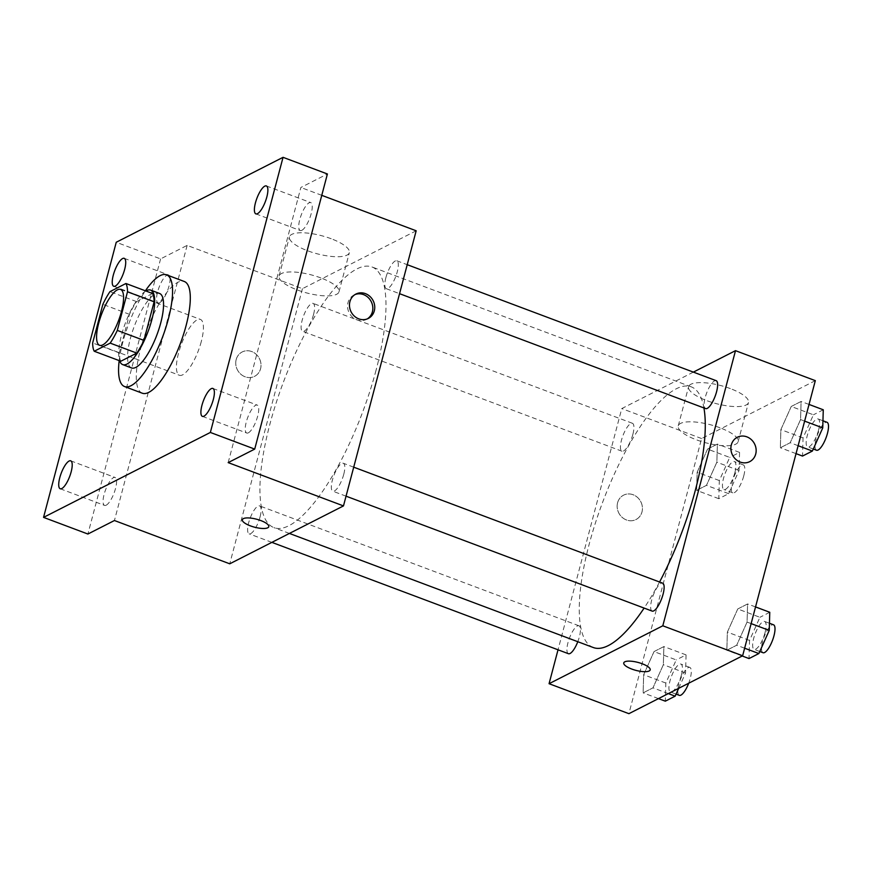 <?xml version="1.0" encoding="UTF-8"?>
<svg xmlns="http://www.w3.org/2000/svg" width="871" height="871" viewBox="0 0 871 871"><rect width="100%" height="100%" fill="white"/><g stroke="black" fill="none" stroke-linecap="round" stroke-linejoin="round"><path stroke-width="0.65" stroke-dasharray="4.36 3.27" d="M201.288 341.552A29.843 9.08 110.6 0 1 179.426 375.281A29.843 9.08 110.6 0 1 181.418 344.154A29.843 9.08 110.6 0 1 200.395 319.407A29.843 9.08 110.6 0 1 201.288 341.552M120.84 361.225A38.509 11.715 110.6 0 1 119.273 352.94L92.664 342.945M152.545 293.494L136.584 301.616A38.509 11.715 110.6 0 0 129.474 314.333L119.273 352.94M145.838 290.979A39.783 12.107 -69.4 0 0 125.359 323.108A39.783 12.107 -69.4 0 0 119.632 360.779M131.575 367.943A39.783 12.107 110.6 0 1 134.232 326.44A39.783 12.107 110.6 0 1 159.545 293.451M136.584 301.616L109.975 291.633M129.474 314.333L102.865 304.338M119.185 360.616A59.674 18.149 110.6 0 1 145.392 290.805M142.321 393.224A59.674 18.149 110.6 0 1 146.306 330.969A59.674 18.149 110.6 0 1 184.282 281.485M248.355 432.822A14.916 4.54 -69.4 0 0 257.021 418.407A14.916 4.54 -69.4 0 0 257.228 405.091A14.916 4.54 -69.4 0 0 255.617 405.309A14.916 4.54 -69.4 0 0 246.95 419.724A14.916 4.54 -69.4 0 0 246.743 433.029A14.916 4.54 -69.4 0 0 248.355 432.822M301.856 230.325A14.916 4.54 -69.4 0 0 310.522 215.91A14.916 4.54 -69.4 0 0 310.729 202.595A14.916 4.54 -69.4 0 0 309.118 202.812A14.916 4.54 -69.4 0 0 300.451 217.227A14.916 4.54 -69.4 0 0 300.245 230.532A14.916 4.54 -69.4 0 0 301.856 230.325M228.169 462.61L300.865 187.483L327.409 173.982M416.175 230.782L302.444 288.682L187.134 245.393L160.591 258.905L116.246 242.258M321.758 195.333L300.865 187.483M331.198 238.741A30.964 9.309 -165.2 0 0 289.455 236.836A30.964 9.309 -165.2 0 0 317.011 253.755A30.964 9.309 -165.2 0 0 349.336 252.655A30.964 9.309 -165.2 0 0 331.198 238.741M160.591 258.905L87.895 534.032M159.687 302.705A14.916 4.54 -69.4 0 0 168.353 288.29A14.916 4.54 -69.4 0 0 168.56 274.986A14.916 4.54 -69.4 0 0 166.949 275.192A14.916 4.54 -69.4 0 0 158.282 289.608A14.916 4.54 -69.4 0 0 158.076 302.912A14.916 4.54 -69.4 0 0 159.687 302.705M106.186 505.202A14.916 4.54 -69.4 0 0 114.852 490.787A14.916 4.54 -69.4 0 0 115.059 477.471A14.916 4.54 -69.4 0 0 113.448 477.689A14.916 4.54 -69.4 0 0 104.781 492.104A14.916 4.54 -69.4 0 0 104.574 505.409A14.916 4.54 -69.4 0 0 106.186 505.202M187.134 245.393L114.439 520.52M376.043 370.273A139.24 42.352 110.6 0 1 274.017 527.652A139.24 42.352 110.6 0 1 283.304 382.413A139.24 42.352 110.6 0 1 371.906 266.94A139.24 42.352 110.6 0 1 376.043 370.273M302.444 288.682L229.748 563.809M313.549 314.464A14.916 4.54 110.6 0 1 302.618 331.328A14.916 4.54 110.6 0 1 303.609 315.759A14.916 4.54 110.6 0 1 313.103 303.391A14.916 4.54 110.6 0 1 313.549 314.464M343.751 474.336A14.916 4.54 110.6 0 1 332.82 491.2A14.916 4.54 110.6 0 1 333.822 475.642A14.916 4.54 110.6 0 1 343.316 463.263A14.916 4.54 110.6 0 1 343.751 474.336M260.048 516.96A14.916 4.54 110.6 0 1 249.117 533.825A14.916 4.54 110.6 0 1 250.108 518.256A14.916 4.54 110.6 0 1 259.602 505.888A14.916 4.54 110.6 0 1 260.048 516.96M385.886 277.642A14.916 4.54 -69.4 0 0 386.321 288.704A14.916 4.54 -69.4 0 0 395.815 276.336A14.916 4.54 -69.4 0 0 396.806 260.777A14.916 4.54 -69.4 0 0 385.886 277.642M236.183 359.571A13.675 12.357 63 0 0 240.603 374.029A13.675 12.357 63 0 0 254.582 376.337A13.675 12.357 63 0 0 259.395 358.547A13.675 12.357 63 0 0 242.171 351.971A13.675 12.357 63 0 0 236.183 359.571A13.675 12.357 63 0 0 240.603 374.029A13.675 12.357 63 0 0 254.582 376.337A13.675 12.357 63 0 0 259.395 358.547A13.675 12.357 63 0 0 242.171 351.971A13.675 12.357 63 0 0 236.183 359.571M367.333 318.873A13.675 12.357 -117 0 1 366.408 319.407A13.675 12.357 -117 0 1 349.184 312.831A13.675 12.357 -117 0 1 353.996 295.029A13.675 12.357 -117 0 1 354.976 294.594M320.844 277.914A30.964 9.309 -165.2 0 0 279.101 276.02A30.964 9.309 -165.2 0 0 306.668 292.928A30.964 9.309 -165.2 0 0 338.982 291.839A30.964 9.309 -165.2 0 0 320.844 277.914M242.356 519.704L242.345 519.715A13.675 4.115 14.8 0 1 242.356 519.704A13.675 4.115 14.8 0 1 260.788 520.542A13.675 4.115 14.8 0 1 268.791 526.694L268.791 526.694M659.565 582.002A139.24 42.352 110.6 0 1 644.126 608.078M593.336 647.545A139.24 42.352 110.6 0 1 602.623 502.295A139.24 42.352 110.6 0 1 691.226 386.833A139.24 42.352 110.6 0 1 703.92 407.955M716.136 380.66A14.916 4.54 -69.4 0 0 705.205 397.524A14.916 4.54 -69.4 0 0 705.641 408.597M568.436 653.707A14.916 4.54 110.6 0 1 569.427 638.149A14.916 4.54 110.6 0 1 578.921 625.77A14.916 4.54 110.6 0 1 579.367 636.843A14.916 4.54 110.6 0 1 577.789 641.709M652.139 611.094A14.916 4.54 110.6 0 1 653.141 595.524A14.916 4.54 110.6 0 1 662.635 583.156M632.869 434.357A14.916 4.54 110.6 0 1 621.938 451.211A14.916 4.54 110.6 0 1 622.928 435.652A14.916 4.54 110.6 0 1 632.422 423.284A14.916 4.54 110.6 0 1 632.869 434.357M693.37 372.113L621.763 408.575L558.028 649.799M707.535 449.098L697.159 472.234L696.637 490.362L706.479 485.343L716.855 462.207L717.388 444.079L707.535 449.098L697.159 472.234L696.637 490.362L706.479 485.343L716.855 462.207L717.388 444.079L707.535 449.098L729.713 457.417L719.337 480.563L718.804 498.691L728.657 493.672L739.033 470.536L739.566 452.408L729.713 457.417M737.748 608.971L727.372 632.106L726.839 650.234L736.692 645.226L747.068 622.079L747.59 603.951L737.748 608.971L727.372 632.106L726.839 650.234L736.692 645.226L747.068 622.079L747.59 603.951L737.748 608.971L759.915 617.299L749.539 640.435L749.016 658.563M815.321 380.638L701.591 438.549L628.895 713.676M654.034 651.584L643.658 674.731L643.136 692.859L652.978 687.84L663.354 664.704L663.887 646.576L654.034 651.584L643.658 674.731L643.136 692.859L652.978 687.84L663.354 664.704L663.887 646.576L654.034 651.584L676.212 659.913L665.836 683.049L665.302 701.177M791.249 406.474L780.873 429.621L780.34 447.748L790.193 442.729L800.569 419.582L801.091 401.466L791.249 406.474L780.873 429.621L780.34 447.748L790.193 442.729L800.569 419.582L801.091 401.466L791.249 406.474L813.416 414.803L803.04 437.939L802.518 456.066M701.591 438.549L621.763 408.575M730.344 388.597A30.964 9.309 -165.2 0 0 688.602 386.702A30.964 9.309 -165.2 0 0 716.169 403.611A30.964 9.309 -165.2 0 0 748.483 402.522A30.964 9.309 -165.2 0 0 730.344 388.597M617.593 502.774A13.675 12.357 63 0 0 622.014 517.222A13.675 12.357 63 0 0 635.993 519.541A13.675 12.357 63 0 0 640.806 501.75A13.675 12.357 63 0 0 623.582 495.164A13.675 12.357 63 0 0 617.593 502.774A13.675 12.357 63 0 0 622.014 517.222A13.675 12.357 63 0 0 635.993 519.541A13.675 12.357 63 0 0 640.806 501.74A13.675 12.357 63 0 0 623.582 495.164A13.675 12.357 63 0 0 617.593 502.774M749.724 461.641L749.724 461.641A13.675 12.357 -117 0 1 732.5 455.054A13.675 12.357 -117 0 1 737.312 437.264L737.312 437.264M720.001 427.781A30.964 9.309 -165.2 0 0 678.248 425.875A30.964 9.309 -165.2 0 0 705.815 442.795A30.964 9.309 -165.2 0 0 738.129 441.695A30.964 9.309 -165.2 0 0 720.001 427.781M623.767 662.907L623.756 662.907A13.675 4.115 14.8 0 1 623.767 662.907A13.675 4.115 14.8 0 1 642.199 663.746A13.675 4.115 14.8 0 1 650.202 669.886A13.675 4.115 14.8 0 1 650.202 669.897L650.202 669.897M823.269 409.784L813.416 414.803M818.577 430.034A14.916 4.54 110.6 0 1 807.646 446.899A14.916 4.54 110.6 0 1 808.647 431.33A14.916 4.54 110.6 0 1 818.141 418.962A14.916 4.54 110.6 0 1 818.577 430.034M803.04 437.939L780.873 429.621M796.04 453.639L780.34 447.748M798.13 445.712L790.193 442.729M804.63 421.118L800.569 419.582M809.039 404.438L801.091 401.466M816.519 450.22A14.916 4.54 110.6 0 1 817.51 434.662A14.916 4.54 110.6 0 1 827.004 422.293M734.874 472.648A14.916 4.54 110.6 0 1 723.943 489.513A14.916 4.54 110.6 0 1 724.933 473.955A14.916 4.54 110.6 0 1 734.427 461.576A14.916 4.54 110.6 0 1 734.874 472.648M719.337 480.563L697.159 472.234M718.804 498.691L696.637 490.362M728.657 493.672L706.479 485.343M739.033 470.536L716.855 462.207M739.566 452.408L717.388 444.079M743.736 475.98A14.916 4.54 110.6 0 1 732.805 492.844A14.916 4.54 110.6 0 1 733.807 477.286A14.916 4.54 110.6 0 1 743.301 464.907A14.916 4.54 110.6 0 1 743.736 475.98M769.768 612.28L759.915 617.299M765.076 632.531A14.916 4.54 110.6 0 1 754.144 649.385A14.916 4.54 110.6 0 1 755.146 633.827A14.916 4.54 110.6 0 1 764.64 621.458A14.916 4.54 110.6 0 1 765.076 632.531M749.539 640.435L727.372 632.106M742.179 655.994L726.839 650.234M744.629 648.209L736.692 645.226M751.129 623.603L747.068 622.079M755.538 606.935L747.59 603.951M763.018 652.717A14.916 4.54 110.6 0 1 764.009 637.158A14.916 4.54 110.6 0 1 773.502 624.779M678.672 688.34L685.531 673.022L686.065 654.894L676.212 659.913M681.372 675.145A14.916 4.54 110.6 0 1 670.441 692.01A14.916 4.54 110.6 0 1 671.432 676.44A14.916 4.54 110.6 0 1 680.926 664.072A14.916 4.54 110.6 0 1 681.372 675.145M665.836 683.049L643.658 674.731M658.476 698.618L643.136 692.859M668.329 693.599L652.978 687.84M685.531 673.022L663.354 664.704M686.065 654.894L663.887 646.576M679.304 695.341A14.916 4.54 110.6 0 1 680.305 679.772A14.916 4.54 110.6 0 1 689.799 667.404A14.916 4.54 110.6 0 1 690.235 678.476A14.916 4.54 110.6 0 1 688.7 683.223M99.599 345.308L179.426 375.281M120.568 289.433L200.395 319.407M60.219 488.762L104.574 505.409M70.714 460.824L115.059 477.471M202.388 416.371L246.743 433.029M212.883 388.444L257.228 405.091M255.889 213.885L300.245 230.532M266.384 185.948L310.729 202.595M113.72 286.265L158.076 302.912M124.215 258.328L168.56 274.986M366.408 319.407L368.313 318.438M353.996 295.029L355.901 294.06M338.982 291.839L349.336 252.655M279.101 276.02L289.455 236.836M691.226 386.833L371.906 266.94M289.412 533.433L274.017 527.652M386.321 288.704L399.56 293.679M396.806 260.777L407.214 264.686M578.921 625.77L259.602 505.888M271.872 542.361L249.117 533.825M353.713 467.172L343.316 463.263M346.059 496.176L332.82 491.2M632.422 423.284L313.103 303.391M621.938 451.211L302.618 331.328M738.129 441.695L748.483 402.522M678.248 425.875L688.602 386.702M822.953 420.769L818.141 418.962M813.285 449.011L807.646 446.899M743.301 464.907L734.427 461.576M732.805 492.844L723.943 489.513M769.452 623.266L764.64 621.458M759.784 651.508L754.144 649.385M689.799 667.404L680.926 664.072M676.07 694.122L670.441 692.01"/><path stroke-width="1.31" d="M121.45 311.578A29.843 9.08 110.6 0 1 99.599 345.308A29.843 9.08 110.6 0 1 101.58 314.181A29.843 9.08 110.6 0 1 120.568 289.433A29.843 9.08 110.6 0 1 121.45 311.578M125.936 283.5L109.975 291.633A38.509 11.715 110.6 0 0 102.865 304.338L92.664 342.945A38.509 11.715 110.6 0 0 94.231 351.242L110.182 343.12A38.509 11.715 110.6 0 0 117.302 330.403L127.504 291.796A38.509 11.715 110.6 0 0 125.936 283.5L152.545 293.494A38.509 11.715 110.6 0 1 154.113 301.791L127.504 291.796M94.231 351.242L120.84 361.225L136.801 353.103L110.182 343.12M154.113 301.791L143.911 340.387L117.302 330.403M143.911 340.387A38.509 11.715 110.6 0 1 136.801 353.103M119.632 360.779A39.783 12.107 -69.4 0 0 122.713 364.611A39.783 12.107 -69.4 0 0 127.003 364.045A39.783 12.107 -69.4 0 0 150.117 325.602A39.783 12.107 -69.4 0 0 150.672 290.119A39.783 12.107 -69.4 0 0 145.838 290.979M150.672 290.119L159.545 293.451A39.783 12.107 110.6 0 1 160.721 322.967A39.783 12.107 110.6 0 1 135.865 367.377A39.783 12.107 110.6 0 1 131.575 367.943L122.713 364.611M145.392 290.805A59.674 18.149 110.6 0 1 166.535 274.822A59.674 18.149 110.6 0 1 168.31 319.113A59.674 18.149 110.6 0 1 124.586 386.561A59.674 18.149 110.6 0 1 119.185 360.616M166.535 274.822L184.282 281.485A59.674 18.149 110.6 0 1 186.046 325.776A59.674 18.149 110.6 0 1 142.321 393.224L124.586 386.561M122.604 258.545A14.916 4.54 110.6 0 1 124.215 258.328A14.916 4.54 110.6 0 1 123.214 273.897A14.916 4.54 110.6 0 1 113.72 286.265A14.916 4.54 110.6 0 1 113.938 272.961A14.916 4.54 110.6 0 1 122.604 258.545M264.773 186.154A14.916 4.54 110.6 0 1 266.384 185.948A14.916 4.54 110.6 0 1 265.383 201.506A14.916 4.54 110.6 0 1 255.889 213.885A14.916 4.54 110.6 0 1 256.107 200.57A14.916 4.54 110.6 0 1 264.773 186.154M211.272 388.651A14.916 4.54 110.6 0 1 212.883 388.444A14.916 4.54 110.6 0 1 211.882 404.002A14.916 4.54 110.6 0 1 202.388 416.371A14.916 4.54 110.6 0 1 202.605 403.066A14.916 4.54 110.6 0 1 211.272 388.651M69.103 461.031A14.916 4.54 110.6 0 1 70.714 460.824A14.916 4.54 110.6 0 1 69.713 476.383A14.916 4.54 110.6 0 1 60.219 488.762A14.916 4.54 110.6 0 1 60.437 475.446A14.916 4.54 110.6 0 1 69.103 461.031M43.55 517.385L210.357 432.452L283.053 157.324L116.246 242.258L43.55 517.385L87.895 534.032L114.439 520.52L229.748 563.809L343.479 505.909L228.169 462.61L254.713 449.098L210.357 432.452M260.788 520.553A13.675 4.115 14.8 0 1 268.791 526.694A13.675 4.115 14.8 0 1 254.517 527.184A13.675 4.115 14.8 0 1 242.345 519.715A13.675 4.115 14.8 0 1 260.788 520.553M254.713 449.098L327.409 173.982L283.053 157.324M343.479 505.909L416.175 230.782L321.758 195.333M374.312 310.827A13.675 12.357 -117 0 1 368.313 318.438A13.675 12.357 -117 0 1 351.1 311.862A13.675 12.357 -117 0 1 355.901 294.06A13.675 12.357 -117 0 1 369.881 296.38A13.675 12.357 -117 0 1 374.312 310.827M354.976 294.594A13.675 12.357 -117 0 1 368.4 297.751A13.675 12.357 -117 0 1 372.396 311.796A13.675 12.357 -117 0 1 367.333 318.873M268.791 526.694A13.675 4.115 14.8 0 1 254.528 527.173A13.675 4.115 14.8 0 1 242.345 519.704M703.92 407.955A139.24 42.352 110.6 0 1 695.363 490.166A139.24 42.352 110.6 0 1 659.565 582.002M644.126 608.078A139.24 42.352 110.6 0 1 593.336 647.545L289.412 533.433M399.56 293.679L705.641 408.597A14.916 4.54 -69.4 0 0 715.135 396.229A14.916 4.54 -69.4 0 0 716.136 380.66L407.214 264.686M577.789 641.709A14.916 4.54 110.6 0 1 568.436 653.707L271.872 542.361M353.713 467.172L662.635 583.156A14.916 4.54 110.6 0 1 663.071 594.229A14.916 4.54 110.6 0 1 652.139 611.094L346.059 496.176M558.028 649.799L549.068 683.702L662.809 625.792L735.494 350.665L693.37 372.113M662.809 625.792L742.636 655.765L628.895 713.676L549.068 683.702M642.199 663.756A13.675 4.115 14.8 0 1 650.202 669.897A13.675 4.115 14.8 0 1 635.928 670.376A13.675 4.115 14.8 0 1 623.756 662.907A13.675 4.115 14.8 0 1 642.199 663.756M742.636 655.765L815.321 380.638L735.494 350.665M737.312 437.264A13.675 12.357 -117 0 1 751.292 439.583A13.675 12.357 -117 0 1 755.712 454.031A13.675 12.357 -117 0 1 749.724 461.641A13.675 12.357 -117 0 1 732.511 455.054A13.675 12.357 -117 0 1 737.312 437.264A13.675 12.357 -117 0 1 751.292 439.583A13.675 12.357 -117 0 1 755.723 454.031A13.675 12.357 -117 0 1 749.724 461.641M650.202 669.897A13.675 4.115 14.8 0 1 635.939 670.376A13.675 4.115 14.8 0 1 623.756 662.907M796.04 453.639L802.518 456.066L812.371 451.058L822.747 427.911L823.269 409.784L809.039 404.438M812.371 451.058L798.13 445.712M822.747 427.911L804.63 421.118M822.953 420.769L827.004 422.293A14.916 4.54 110.6 0 1 827.45 433.366A14.916 4.54 110.6 0 1 816.519 450.22L813.285 449.011M742.179 655.994L749.016 658.563L758.87 653.544L769.245 630.408L769.768 612.28L755.538 606.935M758.87 653.544L744.629 648.209M769.245 630.408L751.129 623.603M769.452 623.266L773.502 624.779A14.916 4.54 110.6 0 1 773.949 635.852A14.916 4.54 110.6 0 1 763.018 652.717L759.784 651.508M658.476 698.618L665.302 701.177L675.156 696.169L678.672 688.34M675.156 696.169L668.329 693.599M688.7 683.223A14.916 4.54 110.6 0 1 679.304 695.341L676.07 694.122"/></g></svg>
